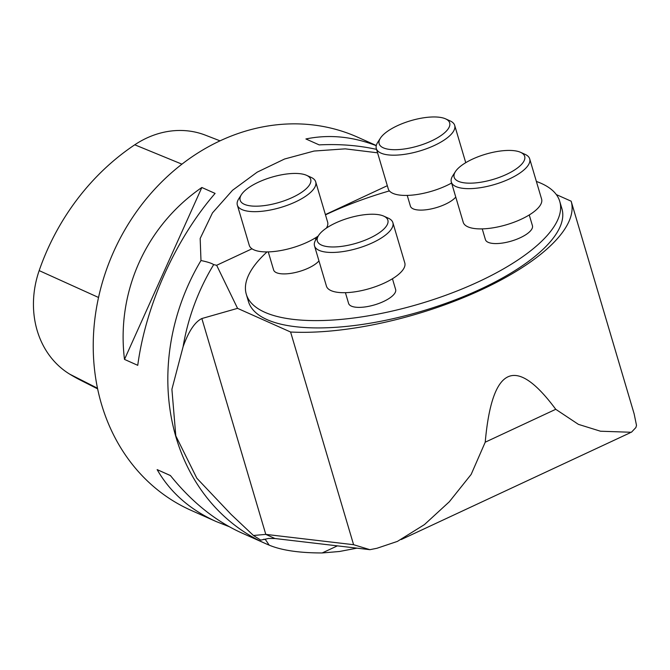 <?xml version="1.0" encoding="UTF-8"?>
<svg xmlns="http://www.w3.org/2000/svg" width="670" height="670" viewBox="0 0 670 670"><rect width="100%" height="100%" fill="white"/><g stroke="black" fill="none" stroke-linecap="round" stroke-linejoin="round"><path stroke-width="1" d="M389.387 190.908A163.455 58.457 -16.5 0 0 327.262 214.015A163.455 58.457 -16.5 0 0 325.478 214.852M267.045 251.912A163.455 58.457 -16.5 0 0 246.292 294.256A163.455 58.457 -16.5 0 0 419.621 303.878A163.455 58.457 -16.5 0 0 559.752 201.402A163.455 58.457 -16.5 0 0 536.377 181.444M268.26 251.895L273.611 269.951A24.522 8.769 -16.5 0 0 293.736 272.858A24.522 8.769 -16.5 0 0 318.962 260.89M345.418 292.681L348.601 303.426A24.522 8.769 -16.5 0 0 374.605 304.867A24.522 8.769 -16.5 0 0 395.627 289.499L392.444 278.753M482.232 228.88L485.415 239.626A24.522 8.769 -16.5 0 0 511.419 241.066A24.522 8.769 -16.5 0 0 532.432 225.698L529.25 214.953M407.234 195.414L410.417 206.151A24.522 8.769 -16.5 0 0 430.55 209.057A24.522 8.769 -16.5 0 0 455.768 197.089M237.557 308.351L201.854 318.535C194.878 321.927 188.63 331.315 183.103 346.7L171.905 389.278L175.8 435.843L196.846 478.238L231.108 514.418L253.453 535.489L265.797 534.384L353.592 544.702L369.899 549.676L376.967 548.269L397.419 541.394L424.453 524.585L449.294 501.796L471.161 474.41L485.222 442.192C492.023 365.996 515.531 355.033 555.748 409.303L578.419 424.361L600.504 431.22L631.4 432.276L635.914 427.51L636.5 425.35L634.147 413.876L571.15 201.218A179.803 64.303 163.5 0 1 571.15 201.201A179.803 64.303 163.5 0 1 482.073 289.474A179.803 64.303 163.5 0 1 290.596 332.019L237.557 308.351L216.653 265.286L252.012 248.796M377.578 152.819L345.259 148.849L314.079 151.043L284.591 158.999L257.171 172.165L232.532 190.272L212.465 212.901L200.171 238.487L200.983 260.529A204.325 176.051 114.1 0 0 265.63 543.621A204.325 176.051 114.1 0 0 269.206 545.162C281.685 550.355 299.339 552.951 322.17 552.959L339.472 551.494L356.926 548.152M265.63 543.621L241.694 532.943C215.388 521.025 191.62 501.889 170.398 475.524L157.14 469.611C170.163 492.316 189.819 509.619 216.109 521.52L229.173 526.662M216.109 521.52L191.025 510.322A204.325 176.051 -65.9 0 1 113.532 251.987A204.325 176.051 -65.9 0 1 357.571 137.157L376.297 145.516M215.103 193.412L201.846 187.491C145.926 225.941 116.178 292.061 124.494 359.405L137.752 365.326C145.758 305.26 175.507 239.14 215.103 193.412M376.255 145.675C352.387 136.445 328.937 134.218 305.905 138.966L319.163 144.888C339.405 143.883 358.534 145.382 376.557 149.385M369.899 549.676L274.96 538.521L265.797 534.384L201.854 318.535M253.453 535.489L260.756 540.112L268.503 538.471L274.96 538.521M263.737 539.224L265.488 539.66L269.206 545.162M200.983 260.529C207.465 261.886 211.703 263.251 213.68 264.625L216.653 265.286M559.752 201.402L561.921 208.722A163.455 58.457 163.5 0 1 480.951 288.954A163.455 58.457 163.5 0 1 248.461 301.567L246.292 294.256M556.301 194.568L571.15 201.193L634.155 413.892M325.394 214.576L387.31 185.699M353.592 544.702L290.596 332.019M292.488 197.416A36.775 13.157 163.5 0 1 253.185 206.117A36.775 13.157 163.5 0 1 241.434 194.627A36.775 13.157 163.5 0 1 271.702 177.198A36.775 13.157 163.5 0 1 306.584 175.331A36.775 13.157 163.5 0 1 292.488 197.416M241.434 194.627L238.738 198.823A40.862 14.614 -16.5 0 0 237.339 205.079A40.862 14.614 -16.5 0 0 295.462 201.921A40.862 14.614 -16.5 0 0 315.704 181.863L327.63 222.113A40.862 14.614 163.5 0 1 326.391 228.11M318.183 236.066A40.862 14.614 163.5 0 1 276.618 251.2A40.862 14.614 163.5 0 1 249.265 245.329L237.339 205.079M315.704 181.863A40.862 14.614 -16.5 0 0 311.131 177.383A40.862 14.614 -16.5 0 0 311.073 177.357M369.647 238.21A36.775 13.157 163.5 0 1 330.352 246.903A36.775 13.157 163.5 0 1 318.602 235.421A36.775 13.157 163.5 0 1 348.869 217.993A36.775 13.157 163.5 0 1 383.751 216.125A36.775 13.157 163.5 0 1 369.647 238.21M392.871 222.649L404.789 262.9A40.862 14.614 163.5 0 1 369.765 288.519A40.862 14.614 163.5 0 1 326.432 286.115L314.506 245.865A40.862 14.614 -16.5 0 0 372.629 242.716A40.862 14.614 -16.5 0 0 392.871 222.649A40.862 14.614 -16.5 0 0 388.29 218.169A40.862 14.614 -16.5 0 0 388.24 218.144M318.602 235.421L315.905 239.617A40.862 14.614 -16.5 0 0 314.506 245.865M431.463 140.935A36.775 13.157 163.5 0 1 392.168 149.636A36.775 13.157 163.5 0 1 380.418 138.146A36.775 13.157 163.5 0 1 410.685 120.717A36.775 13.157 163.5 0 1 445.567 118.85A36.775 13.157 163.5 0 1 431.463 140.935M451.605 183.027A40.862 14.614 163.5 0 1 412 195.121A40.862 14.614 163.5 0 1 388.248 188.839L376.322 148.589A40.862 14.614 -16.5 0 0 434.445 145.44A40.862 14.614 -16.5 0 0 454.687 125.382A40.862 14.614 -16.5 0 0 450.106 120.902A40.862 14.614 -16.5 0 0 450.056 120.876M380.418 138.146L377.721 142.341A40.862 14.614 -16.5 0 0 376.322 148.589M506.461 174.409A36.775 13.157 163.5 0 1 467.166 183.103A36.775 13.157 163.5 0 1 455.407 171.62A36.775 13.157 163.5 0 1 485.683 154.184A36.775 13.157 163.5 0 1 520.565 152.316A36.775 13.157 163.5 0 1 506.461 174.409M529.685 158.849L541.603 199.099A40.862 14.614 163.5 0 1 506.579 224.718A40.862 14.614 163.5 0 1 463.238 222.314L451.32 182.064A40.862 14.614 -16.5 0 0 509.443 178.915A40.862 14.614 -16.5 0 0 529.685 158.849A40.862 14.614 -16.5 0 0 525.104 154.368A40.862 14.614 -16.5 0 0 525.054 154.343M455.407 171.62L452.719 175.816A40.862 14.614 -16.5 0 0 451.32 182.064M97.653 388.876L80.936 380.401A222.683 191.871 -65.9 0 1 69.772 374.187A91.916 79.194 -65.9 0 1 39.17 270.605A222.683 191.871 -65.9 0 1 134.762 144.795A91.916 79.194 -65.9 0 1 205.372 135.156L220.003 140.834M157.14 469.611L170.482 475.625M201.846 187.491L124.494 359.405M555.748 409.303L485.222 442.192M337.404 545.857L322.17 552.959M183.103 346.7A201.888 173.957 -65.9 0 1 213.68 264.625M69.772 374.187L97.527 388.257M39.17 270.605L98.549 297.48M134.762 144.795L181.913 164.15M630.101 432.812L401.213 539.551M231.108 514.418L231.544 514.853M315.277 237.967L315.813 239.768M306.584 175.331L311.131 177.383M383.751 216.125L388.29 218.169M465.742 162.693L454.687 125.382M445.567 118.85L450.106 120.902M520.565 152.316L525.104 154.368"/></g></svg>

